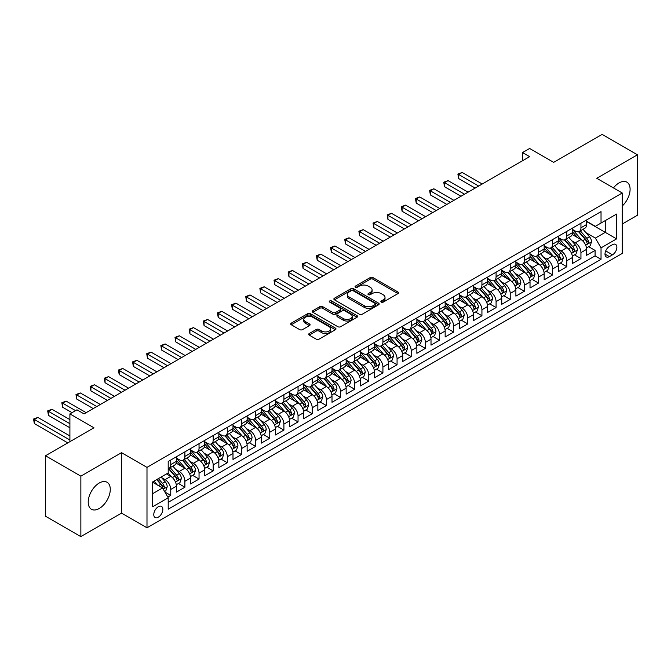 <?xml version="1.0" encoding="UTF-8"?>
<svg xmlns="http://www.w3.org/2000/svg" width="671" height="671" viewBox="0 0 671 671"><rect width="100%" height="100%" fill="white"/><g stroke="black" fill="none" stroke-linecap="round" stroke-linejoin="round"><path stroke-width="1.01" d="M381.262 302.126A1.376 0.797 0 0 0 383.208 302.126L397.953 293.604A1.963 1.132 0 0 0 398.532 292.808A1.963 1.132 0 0 0 397.953 292.002L372.967 277.576A1.963 1.132 0 0 0 370.191 277.576L355.437 286.089A1.376 0.797 0 0 0 355.034 286.651A1.376 0.797 0 0 0 355.437 287.213A1.376 0.797 0 0 0 357.383 287.213L359.287 286.114A6.282 3.623 0 0 1 368.178 286.114L370.258 287.314A6.282 3.623 0 0 1 372.103 289.88A6.282 3.623 0 0 1 370.258 292.447L368.354 293.546A1.376 0.797 0 0 0 367.951 294.108A1.376 0.797 0 0 0 368.354 294.67A1.376 0.797 0 0 0 370.291 294.67L372.204 293.562A6.282 3.623 0 0 1 381.086 293.562L383.175 294.77A6.282 3.623 0 0 1 385.011 297.337A6.282 3.623 0 0 1 383.175 299.895L381.262 301.002A1.376 0.797 0 0 0 380.86 301.564A1.376 0.797 0 0 0 381.262 302.126L381.262 301.002M99.249 508.501A15.601 9.008 120 0 0 109.44 494.753A15.601 9.008 120 0 0 107.05 482.248A15.601 9.008 120 0 0 99.249 483.019A15.601 9.008 120 0 0 89.058 496.775A15.601 9.008 120 0 0 91.449 509.272A15.601 9.008 120 0 0 99.249 508.501M622.243 206.014A15.601 9.008 120 0 0 626.865 182.143A15.601 9.008 120 0 0 619.065 182.915A15.601 9.008 120 0 0 613.453 187.922M158.306 517.198A6.4 3.699 120 0 0 162.483 511.562A6.4 3.699 120 0 0 161.501 506.429A6.4 3.699 120 0 0 158.306 506.748A6.4 3.699 120 0 0 154.12 512.384A6.4 3.699 120 0 0 155.102 517.517A6.4 3.699 120 0 0 158.306 517.198M309.239 333.529A1.963 1.132 0 0 0 308.668 334.326A1.963 1.132 0 0 0 309.239 335.131L316.251 339.174A1.963 1.132 0 0 0 319.027 339.174L335.408 329.721A1.963 1.132 0 0 0 335.986 328.916A1.963 1.132 0 0 0 335.408 328.111L310.421 313.684A1.963 1.132 0 0 0 307.645 313.684L291.264 323.145A1.963 1.132 0 0 0 290.686 323.942A1.963 1.132 0 0 0 291.264 324.747L299.727 329.637A1.963 1.132 0 0 0 302.504 329.637L309.516 325.586A1.963 1.132 0 0 0 310.094 324.789A1.963 1.132 0 0 0 309.516 323.984L305.322 321.56A5.251 3.036 0 0 1 303.778 319.421A5.251 3.036 0 0 1 307.024 316.62A5.251 3.036 0 0 1 312.745 317.274L329.201 326.769A5.251 3.036 0 0 1 330.736 328.916A5.251 3.036 0 0 1 327.49 331.717A5.251 3.036 0 0 1 321.77 331.063L319.027 329.478A1.963 1.132 0 0 0 316.251 329.478L309.239 333.529L309.239 335.131L316.251 331.113L316.251 329.478M622.243 224.03L637.45 215.248L637.45 154.825L602.088 134.401L553.642 162.374L529.595 148.492L522.524 152.577L529.595 156.662L84.043 413.898L76.972 409.813L69.901 413.898L69.901 441.661M80.864 476.167L80.864 536.599L121.526 513.114L121.526 452.682L80.864 476.167L45.502 455.752L93.948 427.779L69.901 413.898M121.526 452.682L146.991 467.385L622.243 192.996L622.243 253.428L146.991 527.817L146.991 467.385M637.45 154.825L596.787 178.301L622.243 192.996M359.43 314.246A1.963 1.132 0 0 0 362.206 314.246L378.587 304.785A1.963 1.132 0 0 0 379.165 303.988A1.963 1.132 0 0 0 378.587 303.183L353.6 288.756A1.963 1.132 0 0 0 350.824 288.756L334.435 298.218A1.963 1.132 0 0 0 333.864 299.014A1.963 1.132 0 0 0 334.435 299.82L359.43 314.246M330.199 302.42A1.376 0.797 0 0 1 331.591 302.613L331.591 300.977L356.997 315.647A1.963 1.132 0 0 1 357.576 316.452A1.963 1.132 0 0 1 356.997 317.249L340.616 326.71A1.963 1.132 0 0 1 337.84 326.71L312.845 312.283L312.845 310.681A1.963 1.132 0 0 0 312.275 311.478A1.963 1.132 0 0 0 312.845 312.283M312.845 310.681L319.857 306.63A1.963 1.132 0 0 1 322.634 306.63L332.774 312.485A1.963 1.132 0 0 0 335.55 312.485L340.197 309.801A1.963 1.132 0 0 0 340.776 308.995A1.963 1.132 0 0 0 340.197 308.199L329.646 302.101A1.376 0.797 0 0 1 329.243 301.539A1.376 0.797 0 0 1 330.098 300.809A1.376 0.797 0 0 1 331.591 300.977M80.864 536.599L45.502 516.175L45.502 455.752M167.817 497.094L170.753 495.399L164.881 492.011M161.543 477.584L165.091 479.631A8.002 4.622 60 0 1 170.753 489.436L176.406 486.165L176.406 492.128L184.894 487.23L178.461 483.514M175.685 469.415L179.241 471.47A8.002 4.622 60 0 1 184.894 481.266L190.556 478.004L190.556 483.959L199.044 479.06L192.602 475.345M189.834 461.254L193.382 463.3A8.002 4.622 60 0 1 199.044 473.105L204.697 469.834L204.697 475.798L213.185 470.899L206.752 467.184M203.976 453.084L207.524 455.139A8.002 4.622 60 0 1 213.185 464.936L218.847 461.665L218.847 467.628L227.326 462.73L220.893 459.014M218.117 444.923L221.673 446.97A8.002 4.622 60 0 1 227.326 456.766L232.988 453.504L232.988 459.467L241.476 454.561L235.035 450.845M232.267 436.754L235.815 438.8A8.002 4.622 60 0 1 241.476 448.605L247.129 445.334L247.129 451.298L255.617 446.4L249.184 442.684M246.408 428.584L249.964 430.639A8.002 4.622 60 0 1 255.617 440.436L261.279 437.173L261.279 443.128L269.767 438.23L263.326 434.514M260.558 420.423L264.106 422.47A8.002 4.622 60 0 1 269.767 432.267L275.42 429.004L275.42 434.967L283.908 430.069L277.475 426.353M274.699 412.254L278.247 414.301A8.002 4.622 60 0 1 283.908 424.106L289.562 420.834L289.562 426.798L298.05 421.9L291.617 418.184M288.84 404.085L292.397 406.14A8.002 4.622 60 0 1 298.05 415.936L303.711 412.673L303.711 418.637L312.2 413.73L305.758 410.015M302.99 395.924L306.538 397.97A8.002 4.622 60 0 1 312.2 407.775L317.853 404.504L317.853 410.467L326.341 405.569L319.908 401.854M317.131 387.754L320.688 389.809A8.002 4.622 60 0 1 326.341 399.606L332.002 396.343L332.002 402.298L340.482 397.4L334.049 393.684M331.273 379.593L334.829 381.64A8.002 4.622 60 0 1 340.482 391.436L346.144 388.173L346.144 394.137L354.632 389.23L348.199 385.515M345.422 371.424L348.97 373.47A8.002 4.622 60 0 1 354.632 383.275L360.285 380.004L360.285 385.968L368.773 381.069L362.34 377.354M359.564 363.254L363.12 365.309A8.002 4.622 60 0 1 368.773 375.106L374.435 371.843L374.435 377.798L382.923 372.9L376.481 369.184M373.713 355.093L377.261 357.14A8.002 4.622 60 0 1 382.923 366.936L388.576 363.674L388.576 369.637L397.064 364.739L390.631 361.023M387.855 346.924L391.403 348.97A8.002 4.622 60 0 1 397.064 358.775L402.726 355.504L402.726 361.468L411.206 356.569L404.772 352.854M401.996 338.754L405.552 340.809A8.002 4.622 60 0 1 411.206 350.606L416.867 347.343L416.867 353.307L425.355 348.4L418.914 344.684M416.146 330.593L419.694 332.64A8.002 4.622 60 0 1 425.355 342.445L431.008 339.174L431.008 345.137L439.497 340.239L433.063 336.523M430.287 322.424L433.843 324.479A8.002 4.622 60 0 1 439.497 334.275L445.158 331.013L445.158 336.968L453.638 332.07L447.205 328.354M444.437 314.263L447.985 316.309A8.002 4.622 60 0 1 453.638 326.106L459.3 322.843L459.3 328.807L467.788 323.9L461.354 320.184M458.578 306.093L462.126 308.14A8.002 4.622 60 0 1 467.788 317.945L473.441 314.674L473.441 320.637L481.929 315.739L475.496 312.023M472.72 297.924L476.276 299.979A8.002 4.622 60 0 1 481.929 309.776L487.591 306.513L487.591 312.468L496.079 307.57L489.637 303.854M486.869 289.763L490.417 291.81A8.002 4.622 60 0 1 496.079 301.606L501.732 298.343L501.732 304.307L510.22 299.409L503.787 295.693M501.011 281.594L504.558 283.648A8.002 4.622 60 0 1 510.22 293.445L515.882 290.174L515.882 296.137L524.361 291.239L517.928 287.524M515.152 273.424L518.708 275.479A8.002 4.622 60 0 1 524.361 285.276L530.023 282.013L530.023 287.976L538.511 283.07L532.069 279.354M529.302 265.263L532.849 267.31A8.002 4.622 60 0 1 538.511 277.115L544.164 273.843L544.164 279.807L552.652 274.909L546.219 271.193M543.443 257.094L546.999 259.149A8.002 4.622 60 0 1 552.652 268.945L558.314 265.682L558.314 271.638L566.802 266.739L560.36 263.024M557.593 248.933L561.141 250.979A8.002 4.622 60 0 1 566.802 260.776L572.455 257.513L572.455 263.477L580.943 258.578L580.943 252.615A8.002 4.622 -120 0 0 575.282 242.81L571.734 240.763M574.51 254.863L580.943 258.578M176.406 486.165A8.002 4.622 -120 0 0 170.753 476.368L166.509 473.919M190.556 478.004A8.002 4.622 -120 0 0 184.894 468.199L176.146 463.149M204.697 469.834A8.002 4.622 -120 0 0 199.044 460.038L190.296 454.988M218.847 461.665A8.002 4.622 -120 0 0 213.185 451.868L204.437 446.819M232.988 453.504A8.002 4.622 -120 0 0 227.326 443.707L218.587 438.649M247.129 445.334A8.002 4.622 -120 0 0 241.476 435.538L232.728 430.488M261.279 437.173A8.002 4.622 -120 0 0 255.617 427.368L246.869 422.319M275.42 429.004A8.002 4.622 -120 0 0 269.767 419.207L261.019 414.158M289.562 420.834A8.002 4.622 -120 0 0 283.908 411.038L275.16 405.989M303.711 412.673A8.002 4.622 -120 0 0 298.05 402.868L289.302 397.819M317.853 404.504A8.002 4.622 -120 0 0 312.2 394.707L303.451 389.658M332.002 396.343A8.002 4.622 -120 0 0 326.341 386.538L317.593 381.489M346.144 388.173A8.002 4.622 -120 0 0 340.482 378.377L331.742 373.319M360.285 380.004A8.002 4.622 -120 0 0 354.632 370.207L345.884 365.158M374.435 371.843A8.002 4.622 -120 0 0 368.773 362.038L360.025 356.989M388.576 363.674A8.002 4.622 -120 0 0 382.923 353.877L374.175 348.828M402.726 355.504A8.002 4.622 -120 0 0 397.064 345.708L388.316 340.658M416.867 347.343A8.002 4.622 -120 0 0 411.206 337.538L402.457 332.489M431.008 339.174A8.002 4.622 -120 0 0 425.355 329.377L416.607 324.328M445.158 331.013A8.002 4.622 -120 0 0 439.497 321.208L430.748 316.158M459.3 322.843A8.002 4.622 -120 0 0 453.638 313.047L444.898 307.989M473.441 314.674A8.002 4.622 -120 0 0 467.788 304.877L459.039 299.828M487.591 306.513A8.002 4.622 -120 0 0 481.929 296.708L473.181 291.659M501.732 298.343A8.002 4.622 -120 0 0 496.079 288.547L487.331 283.498M515.882 290.174A8.002 4.622 -120 0 0 510.22 280.377L501.472 275.328M530.023 282.013A8.002 4.622 -120 0 0 524.361 272.208L515.613 267.159M544.164 273.843A8.002 4.622 -120 0 0 538.511 264.047L529.763 258.998M558.314 265.682A8.002 4.622 -120 0 0 552.652 255.877L543.904 250.828M572.455 257.513A8.002 4.622 -120 0 0 566.802 247.716L558.054 242.659M612.489 244.689L609.377 246.492A6.198 3.581 120 0 0 605.326 251.952A6.198 3.581 120 0 0 606.274 256.918A6.198 3.581 120 0 0 609.377 256.616L612.489 254.821A6.198 3.581 120 0 0 616.54 249.352A6.198 3.581 120 0 0 615.584 244.387A6.198 3.581 120 0 0 612.489 244.689M152.644 493.68L162.55 487.968L168.203 497.765L168.203 509.197L601.031 259.308L601.031 247.876L595.37 238.079L585.875 232.594M168.203 497.765L152.644 506.748L152.644 481.921L168.203 472.938L168.203 461.505L601.031 211.617L601.031 223.049L616.59 214.066L616.59 238.893L601.031 247.876M176.406 458.075L179.241 459.71A8.002 4.622 60 0 0 183.242 460.105L188.895 456.842A8.002 4.622 -120 0 0 190.556 453.177L190.556 448.605M190.556 449.905L193.382 451.541A8.002 4.622 60 0 0 197.383 451.935L203.045 448.673A8.002 4.622 -120 0 0 204.697 445.007L204.697 440.436M204.697 441.744L207.524 443.38A8.002 4.622 60 0 0 211.524 443.774L217.186 440.503A8.002 4.622 -120 0 0 218.847 436.846L218.847 432.267M218.847 433.575L221.673 435.211A8.002 4.622 60 0 0 225.674 435.605L231.327 432.342A8.002 4.622 -120 0 0 232.988 428.677L232.988 424.106M232.988 425.414L235.815 427.041A8.002 4.622 60 0 0 239.815 427.444L245.477 424.173A8.002 4.622 -120 0 0 247.129 420.507L247.129 415.936M247.129 417.245L249.964 418.88A8.002 4.622 60 0 0 253.965 419.274L259.618 416.003A8.002 4.622 -120 0 0 261.279 412.346L261.279 407.775M261.279 409.075L264.106 410.711A8.002 4.622 60 0 0 268.106 411.105L273.768 407.842A8.002 4.622 -120 0 0 275.42 404.177L275.42 399.606M275.42 400.914L278.247 402.541A8.002 4.622 60 0 0 282.248 402.944L287.909 399.673A8.002 4.622 -120 0 0 289.562 396.016L289.562 391.436M289.562 392.745L292.397 394.38A8.002 4.622 60 0 0 296.397 394.774L302.051 391.512A8.002 4.622 -120 0 0 303.711 387.846L303.711 383.275M303.711 384.575L306.538 386.211A8.002 4.622 60 0 0 310.539 386.605L316.2 383.342A8.002 4.622 -120 0 0 317.853 379.677L317.853 375.106M317.853 376.414L320.688 378.05A8.002 4.622 60 0 0 324.68 378.444L330.342 375.173A8.002 4.622 -120 0 0 332.002 371.516L332.002 366.936M332.002 368.245L334.829 369.88A8.002 4.622 60 0 0 338.83 370.275L344.483 367.012A8.002 4.622 -120 0 0 346.144 363.346L346.144 358.775M346.144 360.084L348.97 361.711A8.002 4.622 60 0 0 352.971 362.114L358.633 358.842A8.002 4.622 -120 0 0 360.285 355.177L360.285 350.606M360.285 351.914L363.12 353.55A8.002 4.622 60 0 0 367.121 353.944L372.774 350.673A8.002 4.622 -120 0 0 374.435 347.016L374.435 342.445M374.435 343.745L377.261 345.38A8.002 4.622 60 0 0 381.262 345.775L386.924 342.512A8.002 4.622 -120 0 0 388.576 338.847L388.576 334.275M388.576 335.584L391.403 337.211A8.002 4.622 60 0 0 395.404 337.614L401.065 334.343A8.002 4.622 -120 0 0 402.726 330.686L402.726 326.106M402.726 327.414L405.552 329.05A8.002 4.622 60 0 0 409.553 329.444L415.206 326.181A8.002 4.622 -120 0 0 416.867 322.516L416.867 317.945M416.867 319.245L419.694 320.881A8.002 4.622 60 0 0 423.695 321.275L429.356 318.012A8.002 4.622 -120 0 0 431.008 314.347L431.008 309.776M431.008 311.084L433.843 312.72A8.002 4.622 60 0 0 437.844 313.114L443.497 309.843A8.002 4.622 -120 0 0 445.158 306.186L445.158 301.606M445.158 302.915L447.985 304.55A8.002 4.622 60 0 0 451.986 304.944L457.639 301.682A8.002 4.622 -120 0 0 459.3 298.016L459.3 293.445M459.3 294.754L462.126 296.381A8.002 4.622 60 0 0 466.127 296.783L471.788 293.512A8.002 4.622 -120 0 0 473.441 289.847L473.441 285.276M473.441 286.584L476.276 288.22A8.002 4.622 60 0 0 480.277 288.614L485.93 285.351A8.002 4.622 -120 0 0 487.591 281.686L487.591 277.115M487.591 278.415L490.417 280.05A8.002 4.622 60 0 0 494.418 280.444L500.08 277.182A8.002 4.622 -120 0 0 501.732 273.516L501.732 268.945M501.732 270.254L504.558 271.881A8.002 4.622 60 0 0 508.559 272.283L514.221 269.012A8.002 4.622 -120 0 0 515.882 265.355L515.882 260.776M515.882 262.084L518.708 263.72A8.002 4.622 60 0 0 522.709 264.114L528.362 260.851A8.002 4.622 -120 0 0 530.023 257.186L530.023 252.615M530.023 253.915L532.849 255.55A8.002 4.622 60 0 0 536.85 255.945L542.512 252.682A8.002 4.622 -120 0 0 544.164 249.016L544.164 244.445M544.164 245.754L546.999 247.389A8.002 4.622 60 0 0 551 247.784L556.653 244.512A8.002 4.622 -120 0 0 558.314 240.855L558.314 236.276M558.314 237.584L561.141 239.22A8.002 4.622 60 0 0 565.141 239.614L570.803 236.351A8.002 4.622 -120 0 0 572.455 232.686L572.455 228.115M168.203 502.336L595.085 255.877L595.085 250.409L586.597 255.307L586.597 249.344A8.002 4.622 -120 0 0 580.943 239.547L572.195 234.498M572.455 229.423L575.282 231.05A8.002 4.622 -120 0 0 579.283 231.453A8.002 4.622 -120 0 0 580.943 227.788L580.943 223.217M579.283 231.453L584.944 228.182A8.002 4.622 -120 0 0 586.597 224.517L586.597 219.945M170.753 460.038L170.753 464.609A8.002 4.622 60 0 1 169.092 468.274A8.002 4.622 60 0 1 168.203 468.593M169.092 468.274L174.754 465.003A8.002 4.622 -120 0 0 176.406 461.346L176.406 456.766M184.894 451.868L184.894 456.439A8.002 4.622 60 0 1 183.242 460.105M199.044 443.699L199.044 448.278A8.002 4.622 60 0 1 197.383 451.935M213.185 435.538L213.185 440.109A8.002 4.622 60 0 1 211.524 443.774M227.326 427.368L227.326 431.939A8.002 4.622 60 0 1 225.674 435.605M241.476 419.207L241.476 423.778A8.002 4.622 60 0 1 239.815 427.444M255.617 411.038L255.617 415.609A8.002 4.622 60 0 1 253.965 419.274M269.767 402.868L269.767 407.448A8.002 4.622 60 0 1 268.106 411.105M283.908 394.707L283.908 399.279A8.002 4.622 60 0 1 282.248 402.944M298.05 386.538L298.05 391.109A8.002 4.622 60 0 1 296.397 394.774M312.2 378.369L312.2 382.948A8.002 4.622 60 0 1 310.539 386.605M326.341 370.207L326.341 374.779A8.002 4.622 60 0 1 324.68 378.444M340.482 362.038L340.482 366.609A8.002 4.622 60 0 1 338.83 370.275M354.632 353.877L354.632 358.448A8.002 4.622 60 0 1 352.971 362.114M368.773 345.708L368.773 350.279A8.002 4.622 60 0 1 367.121 353.944M382.923 337.538L382.923 342.118A8.002 4.622 60 0 1 381.262 345.775M397.064 329.377L397.064 333.948A8.002 4.622 60 0 1 395.404 337.614M411.206 321.208L411.206 325.779A8.002 4.622 60 0 1 409.553 329.444M425.355 313.038L425.355 317.618A8.002 4.622 60 0 1 423.695 321.275M439.497 304.877L439.497 309.448A8.002 4.622 60 0 1 437.844 313.114M453.638 296.708L453.638 301.279A8.002 4.622 60 0 1 451.986 304.944M467.788 288.547L467.788 293.118A8.002 4.622 60 0 1 466.127 296.783M481.929 280.377L481.929 284.949A8.002 4.622 60 0 1 480.277 288.614M496.079 272.208L496.079 276.788A8.002 4.622 60 0 1 494.418 280.444M510.22 264.047L510.22 268.618A8.002 4.622 60 0 1 508.559 272.283M524.361 255.877L524.361 260.449A8.002 4.622 60 0 1 522.709 264.114M538.511 247.716L538.511 252.288A8.002 4.622 60 0 1 536.85 255.945M552.652 239.547L552.652 244.118A8.002 4.622 60 0 1 551 247.784M566.802 231.378L566.802 235.957A8.002 4.622 60 0 1 565.141 239.614M566.802 260.776L566.802 266.739M552.652 268.945L552.652 274.909M538.511 277.115L538.511 283.07M524.361 285.276L524.361 291.239M510.22 293.445L510.22 299.409M496.079 301.606L496.079 307.57M481.929 309.776L481.929 315.739M467.788 317.945L467.788 323.9M453.638 326.106L453.638 332.07M439.497 334.275L439.497 340.239M425.355 342.445L425.355 348.4M411.206 350.606L411.206 356.569M397.064 358.775L397.064 364.739M382.923 366.936L382.923 372.9M368.773 375.106L368.773 381.069M354.632 383.275L354.632 389.23M340.482 391.436L340.482 397.4M326.341 399.606L326.341 405.569M312.2 407.775L312.2 413.73M298.05 415.936L298.05 421.9M283.908 424.106L283.908 430.069M269.767 432.267L269.767 438.23M255.617 440.436L255.617 446.4M241.476 448.605L241.476 454.561M227.326 456.766L227.326 462.73M213.185 464.936L213.185 470.899M199.044 473.105L199.044 479.06M184.894 481.266L184.894 487.23M170.753 489.436L170.753 495.399M162.55 487.968L152.644 482.248M595.37 238.079L605.267 232.359L605.267 220.6L616.59 214.066M586.597 221.581L616.59 238.893M586.597 221.254L595.37 226.32L601.031 223.049M121.526 513.114L146.991 527.817M522.524 152.577L522.524 160.738M588.652 246.693L595.085 250.409M595.085 255.877L601.031 259.308M381.807 302.319L383.175 301.531A6.282 3.623 0 0 0 385.011 298.964L385.011 297.337M372.103 289.88L372.103 291.516A6.282 3.623 0 0 1 370.258 294.074L368.899 294.863M397.953 292.002L397.953 293.604L372.967 279.211A1.963 1.132 0 0 0 370.191 279.211L355.991 287.406M378.587 303.183L378.587 304.785L353.6 290.392A1.963 1.132 0 0 0 350.824 290.392L334.468 299.836M375.114 304.55A1.376 0.797 0 0 0 375.517 303.988A1.376 0.797 0 0 0 375.114 303.426L353.181 290.761A1.376 0.797 0 0 0 351.235 290.761L349.222 291.927A6.282 3.623 0 0 0 347.385 294.485A6.282 3.623 0 0 0 349.222 297.052L364.219 305.708A6.282 3.623 0 0 0 373.101 305.708L375.114 304.55L375.114 306.177A1.376 0.797 0 0 0 375.517 305.624L375.517 303.988M347.385 294.485L347.385 296.121A6.282 3.623 0 0 0 349.222 298.687L349.222 297.052M375.114 306.177L373.101 307.343A6.282 3.623 0 0 1 364.219 307.343L349.222 298.687M312.879 312.3L319.857 308.266L319.857 306.63M340.776 308.995L340.776 310.631A1.963 1.132 0 0 1 340.197 311.428L335.55 314.12A1.963 1.132 0 0 1 332.774 314.12L322.634 308.266A1.963 1.132 0 0 0 319.857 308.266M331.591 302.613L356.972 317.266M343.292 318.557A5.251 3.036 0 0 0 349.012 319.211A5.251 3.036 0 0 0 352.258 316.41A5.251 3.036 0 0 0 350.715 314.271L344.919 310.925A1.963 1.132 0 0 0 342.143 310.925L337.496 313.609A1.963 1.132 0 0 0 336.917 314.405A1.963 1.132 0 0 0 337.496 315.211L343.292 318.557L343.292 320.193A5.251 3.036 0 0 0 349.012 320.847A5.251 3.036 0 0 0 352.258 318.046L352.258 316.41M336.917 314.405L336.917 316.041A1.963 1.132 0 0 0 337.496 316.846L337.496 315.211M343.292 320.193L337.496 316.846M330.736 328.916L330.736 330.551A5.251 3.036 0 0 1 327.49 333.353A5.251 3.036 0 0 1 321.77 332.69L319.027 331.113A1.963 1.132 0 0 0 316.251 331.113M303.778 319.421L303.778 321.048A5.251 3.036 0 0 0 305.322 323.196L305.322 321.56M309.516 323.984L309.516 325.586L305.322 323.196M335.383 329.729L310.421 315.32A1.963 1.132 0 0 0 307.645 315.32L291.289 324.764M586.479 247.943L590.136 245.838L591.554 241.753A5.301 3.061 -120 0 0 589.49 236.771L583.024 229.289M581.732 240.067L574.066 231.193A15.299 8.832 -120 0 0 572.455 229.507M577.521 237.576L573.235 232.611A12.699 7.331 -120 0 0 572.455 231.755M482.214 184.013L462.202 172.464L458.662 174.502L458.662 178.587L475.143 188.098M578.561 231.738L585.104 239.304A5.301 3.061 60 0 1 586.991 242.961C587.788 244.026 588.358 243.699 588.685 241.979A5.301 3.061 -120 0 0 586.798 238.322L580.34 230.841M578.947 231.612L585.976 239.748A2.701 1.56 60 0 1 586.655 240.805L588.685 241.979M586.991 242.961L587.377 243.581M458.662 178.587L457.882 174.057L478.675 186.06M457.882 174.057L462.202 172.464M572.338 256.112L575.995 253.999L577.404 249.914A5.301 3.061 -120 0 0 575.341 244.94L568.882 237.459M567.582 248.228L559.916 239.354A15.299 8.832 -120 0 0 558.314 237.677M563.38 245.737L559.094 240.78A12.699 7.331 -120 0 0 558.314 239.924M468.073 192.183L448.052 180.625L444.521 182.671L444.521 186.748L460.994 196.268M564.42 239.908L570.954 247.473A5.301 3.061 60 0 1 572.849 251.122C573.646 252.187 574.208 251.86 574.544 250.14A5.301 3.061 -120 0 0 572.657 246.492L566.19 239.01M564.806 239.782L571.826 247.909A2.701 1.56 60 0 1 572.506 248.966L574.544 250.14M572.849 251.122L573.235 251.751M444.521 186.748L443.741 182.218L464.533 194.221M443.741 182.218L448.052 180.625M558.197 264.273L561.845 262.168L563.263 258.083A5.301 3.061 -120 0 0 561.199 253.11L554.732 245.628M553.441 256.397L545.775 247.524A15.299 8.832 -120 0 0 544.164 245.838M549.239 253.906L544.953 248.941A12.699 7.331 -120 0 0 544.164 248.085M453.923 200.352L433.911 188.794L430.371 190.832L430.371 194.917L446.852 204.429M550.279 248.069L556.813 255.634A5.301 3.061 60 0 1 558.7 259.291C559.497 260.356 560.067 260.029 560.402 258.31A5.301 3.061 -120 0 0 558.507 254.661L552.048 247.18M550.656 247.943L557.685 256.079A2.701 1.56 60 0 1 558.364 257.136L560.402 258.31M558.7 259.291L559.086 259.92M430.371 194.917L429.599 190.388L450.392 202.39M429.599 190.388L433.911 188.794M544.047 272.443L547.704 270.338L549.113 266.253A5.301 3.061 -120 0 0 547.05 261.271L540.591 253.789M539.291 264.559L531.633 255.693A15.299 8.832 -120 0 0 530.023 254.007M535.089 262.076L530.803 257.11A12.699 7.331 -120 0 0 530.023 256.255M439.782 208.513L419.769 196.964L416.23 199.002L416.23 203.087L432.711 212.598M536.129 256.238L542.671 263.804A5.301 3.061 60 0 1 544.558 267.452C545.355 268.526 545.917 268.199 546.253 266.479A5.301 3.061 -120 0 0 544.366 262.822L537.899 255.341M536.515 256.112L543.544 264.248A2.701 1.56 60 0 1 544.223 265.305L546.253 266.479M544.558 267.452L544.944 268.081M416.23 203.087L415.45 198.549L436.242 210.56M415.45 198.549L419.769 196.964M529.905 280.612L533.562 278.499L534.972 274.414A5.301 3.061 -120 0 0 532.908 269.44L526.441 261.958M525.15 272.728L517.484 263.854A15.299 8.832 -120 0 0 515.882 262.176M520.948 270.237L516.662 265.271A12.699 7.331 -120 0 0 515.882 264.424M425.632 216.683L405.62 205.125L402.088 207.171L402.088 211.248L418.561 220.767M521.988 264.399L528.522 271.973A5.301 3.061 60 0 1 530.417 275.622C531.214 276.687 531.776 276.36 532.111 274.64A5.301 3.061 -120 0 0 530.224 270.992L523.757 263.51M522.373 264.282L529.394 272.409A2.701 1.56 60 0 1 530.073 273.466L532.111 274.64M530.417 275.622L530.803 276.251M402.088 211.248L401.308 206.718L422.101 218.721M401.308 206.718L405.62 205.125M515.756 288.773L519.413 286.668L520.83 282.583A5.301 3.061 -120 0 0 518.767 277.601L512.3 270.119M511.008 280.897L503.342 272.023A15.299 8.832 -120 0 0 501.732 270.338M506.806 278.406L502.512 273.441A12.699 7.331 -120 0 0 501.732 272.585M411.491 224.844L391.478 213.294L387.939 215.332L387.939 219.417L404.42 228.928M507.838 272.569L514.38 280.134A5.301 3.061 60 0 1 516.267 283.791C517.064 284.856 517.635 284.529 517.97 282.81A5.301 3.061 -120 0 0 516.074 279.153L509.616 271.671M508.224 272.443L515.253 280.579A2.701 1.56 60 0 1 515.932 281.635L517.97 282.81M516.267 283.791L516.653 284.42M387.939 219.417L387.167 214.888L407.951 226.89M387.167 214.888L391.478 213.294M501.614 296.943L505.271 294.829L506.68 290.753A5.301 3.061 -120 0 0 504.617 285.771L498.159 278.289M496.859 289.058L489.201 280.184A15.299 8.832 -120 0 0 487.591 278.507M492.657 286.567L488.371 281.61A12.699 7.331 -120 0 0 487.591 280.755M397.349 233.013L377.328 221.455L373.797 223.502L373.797 227.586L390.27 237.098M493.697 280.738L500.231 288.304A5.301 3.061 60 0 1 502.126 291.952C502.923 293.017 503.485 292.69 503.82 290.971A5.301 3.061 -120 0 0 501.933 287.322L495.466 279.841M494.082 280.612L501.103 288.74A2.701 1.56 60 0 1 501.782 289.797L503.82 290.971M502.126 291.952L502.512 292.581M373.797 227.586L373.017 223.049L393.81 235.051M373.017 223.049L377.328 221.455M487.473 305.112L491.122 302.998L492.539 298.914A5.301 3.061 -120 0 0 490.476 293.94L484.009 286.458M482.717 297.228L475.051 288.354A15.299 8.832 -120 0 0 473.441 286.668M478.515 294.737L474.229 289.771A12.699 7.331 -120 0 0 473.441 288.924M383.2 241.183L363.187 229.625L359.648 231.663L359.648 235.747L376.129 245.259M479.555 288.899L486.089 296.473A5.301 3.061 60 0 1 487.976 300.122C488.773 301.187 489.344 300.86 489.679 299.14A5.301 3.061 -120 0 0 487.783 295.492L481.325 288.01M479.941 288.782L486.961 296.909A2.701 1.56 60 0 1 487.641 297.966L489.679 299.14M487.976 300.122L488.362 300.751M359.648 235.747L358.876 231.218L379.669 243.221M358.876 231.218L363.187 229.625M473.323 313.273L476.98 311.168L478.398 307.083A5.301 3.061 -120 0 0 476.326 302.101L469.868 294.619M468.576 305.397L460.91 296.523A15.299 8.832 -120 0 0 459.3 294.837M464.366 302.906L460.08 297.941A12.699 7.331 -120 0 0 459.3 297.085M369.058 249.344L349.046 237.794L345.506 239.832L345.506 243.917L361.988 253.428M465.406 297.068L471.948 304.634A5.301 3.061 60 0 1 473.835 308.291C474.632 309.356 475.194 309.029 475.529 307.31A5.301 3.061 -120 0 0 473.642 303.653L467.184 296.171M465.791 296.943L472.82 305.079A2.701 1.56 60 0 1 473.5 306.135L475.529 307.31M473.835 308.291L474.221 308.912M345.506 243.917L344.726 239.379L365.519 251.39M344.726 239.379L349.046 237.794M459.182 321.443L462.839 319.329L464.248 315.244A5.301 3.061 -120 0 0 462.185 310.27L455.726 302.789M454.426 313.558L446.76 304.684A15.299 8.832 -120 0 0 445.158 303.007M450.224 311.067L445.938 306.11A12.699 7.331 -120 0 0 445.158 305.255M354.909 257.513L334.896 245.955L331.365 248.002L331.365 252.078L347.838 261.598M451.264 305.23L457.798 312.803A5.301 3.061 60 0 1 459.694 316.452C460.491 317.517 461.052 317.19 461.388 315.471A5.301 3.061 -120 0 0 459.501 311.822L453.034 304.34M451.65 305.112L458.67 313.24A2.701 1.56 60 0 1 459.35 314.296L461.388 315.471M459.694 316.452L460.08 317.081M331.365 252.078L330.585 247.549L351.378 259.551M330.585 247.549L334.896 245.955M445.032 329.604L448.689 327.498L450.107 323.414A5.301 3.061 -120 0 0 448.043 318.44L441.577 310.958M440.285 321.728L432.619 312.854A15.299 8.832 -120 0 0 431.008 311.168M436.083 319.237L431.797 314.271A12.699 7.331 -120 0 0 431.008 313.416M340.767 265.682L320.755 254.124L317.215 256.163L317.215 260.247L333.697 269.759M437.123 313.399L443.657 320.964A5.301 3.061 60 0 1 445.544 324.621C446.341 325.687 446.911 325.36 447.247 323.64A5.301 3.061 -120 0 0 445.351 319.992L438.893 312.51M437.5 313.273L444.529 321.409A2.701 1.56 60 0 1 445.208 322.466L447.247 323.64M445.544 324.621L445.93 325.25M317.215 260.247L316.444 255.718L337.236 267.721M316.444 255.718L320.755 254.124M430.891 337.773L434.548 335.659L435.957 331.583A5.301 3.061 -120 0 0 433.894 326.601L427.435 319.119M426.135 329.889L418.478 321.015A15.299 8.832 -120 0 0 416.867 319.337M421.933 327.406L417.647 322.441A12.699 7.331 -120 0 0 416.867 321.585M326.626 273.843L306.613 262.286L303.074 264.332L303.074 268.417L319.555 277.928M422.973 321.568L429.515 329.134A5.301 3.061 60 0 1 431.403 332.782C432.199 333.856 432.761 333.529 433.097 331.81A5.301 3.061 -120 0 0 431.21 328.153L424.743 320.671M423.359 321.443L430.379 329.578A2.701 1.56 60 0 1 431.067 330.627L433.097 331.81M431.403 332.782L431.788 333.412M303.074 268.417L302.294 263.879L323.087 275.89M302.294 263.879L306.613 262.286M416.75 345.942L420.398 343.829L421.816 339.744A5.301 3.061 -120 0 0 419.752 334.77L413.286 327.289M411.994 338.058L404.328 329.184A15.299 8.832 -120 0 0 402.726 327.507M407.792 335.567L403.506 330.602A12.699 7.331 -120 0 0 402.726 329.755M312.476 282.013L292.464 270.455L288.933 272.501L288.933 276.578L305.406 286.098M408.832 329.729L415.366 337.303A5.301 3.061 60 0 1 417.261 340.952C418.05 342.017 418.62 341.69 418.956 339.971A5.301 3.061 -120 0 0 417.068 336.322L410.602 328.84M409.218 329.612L416.238 337.739A2.701 1.56 60 0 1 416.917 338.796L418.956 339.971M417.261 340.952L417.639 341.581M288.933 276.578L288.153 272.049L308.945 284.051M288.153 272.049L292.464 270.455M402.6 354.103L406.257 351.998L407.674 347.913A5.301 3.061 -120 0 0 405.611 342.931L399.144 335.45M397.853 346.228L390.186 337.354A15.299 8.832 -120 0 0 388.576 335.668M393.651 343.737L389.356 338.771A12.699 7.331 -120 0 0 388.576 337.916M298.335 290.174L278.322 278.624L274.783 280.663L274.783 284.747L291.264 294.259M394.682 337.899L401.224 345.464A5.301 3.061 60 0 1 403.112 349.121C403.908 350.187 404.479 349.859 404.806 348.14A5.301 3.061 -120 0 0 402.919 344.483L396.46 337.001M395.068 337.773L402.097 345.909A2.701 1.56 60 0 1 402.776 346.966L404.806 348.14M403.112 349.121L403.497 349.75M274.783 284.747L274.003 280.218L294.795 292.22M274.003 280.218L278.322 278.624M388.459 362.273L392.116 360.159L393.525 356.083A5.301 3.061 -120 0 0 391.461 351.101L385.003 343.619M383.703 354.389L376.045 345.515A15.299 8.832 -120 0 0 374.435 343.837M379.501 351.898L375.215 346.941A12.699 7.331 -120 0 0 374.435 346.085M284.194 298.343L264.173 286.785L260.642 288.832L260.642 292.917L277.115 302.428M380.541 346.068L387.075 353.634A5.301 3.061 60 0 1 388.97 357.282C389.767 358.348 390.329 358.02 390.665 356.301A5.301 3.061 -120 0 0 388.777 352.652L382.311 345.171M380.927 345.942L387.947 354.07A2.701 1.56 60 0 1 388.626 355.127L390.665 356.301M388.97 357.282L389.356 357.911M260.642 292.917L259.862 288.379L280.654 300.382M259.862 288.379L264.173 286.785M374.317 370.442L377.966 368.329L379.383 364.244A5.301 3.061 -120 0 0 377.32 359.27L370.853 351.789M369.562 362.558L361.895 353.684A15.299 8.832 -120 0 0 360.285 351.998M365.36 360.067L361.073 355.102A12.699 7.331 -120 0 0 360.285 354.254M270.044 306.513L250.031 294.955L246.492 296.993L246.492 301.078L262.973 310.589M366.4 354.229L372.933 361.803A5.301 3.061 60 0 1 374.821 365.452C375.617 366.517 376.188 366.19 376.523 364.47A5.301 3.061 -120 0 0 374.628 360.822L368.169 353.34M366.785 354.103L373.806 362.239A2.701 1.56 60 0 1 374.485 363.296L376.523 364.47M374.821 365.452L375.206 366.081M246.492 301.078L245.72 296.548L266.513 308.551M245.72 296.548L250.031 294.955M360.168 378.603L363.825 376.498L365.242 372.413A5.301 3.061 -120 0 0 363.17 367.431L356.712 359.95M355.42 370.728L347.754 361.854A15.299 8.832 -120 0 0 346.144 360.168M351.21 368.236L346.924 363.271A12.699 7.331 -120 0 0 346.144 362.415M255.903 314.674L235.89 303.124L232.351 305.162L232.351 309.247L248.832 318.759M352.25 362.399L358.792 369.964A5.301 3.061 60 0 1 360.679 373.621C361.476 374.686 362.038 374.359 362.374 372.64A5.301 3.061 -120 0 0 360.486 368.983L354.028 361.501M352.636 362.273L359.664 370.409A2.701 1.56 60 0 1 360.344 371.466L362.374 372.64M360.679 373.621L361.065 374.242M232.351 309.247L231.57 304.709L252.363 316.72M231.57 304.709L235.89 303.124M346.026 386.773L349.683 384.659L351.092 380.574A5.301 3.061 -120 0 0 349.029 375.601L342.571 368.119M341.271 378.889L333.604 370.015A15.299 8.832 -120 0 0 332.002 368.337M337.068 376.397L332.782 371.44A12.699 7.331 -120 0 0 332.002 370.585M241.753 322.843L221.74 311.285L218.209 313.332L218.209 317.408L234.682 326.928M338.109 370.56L344.642 378.134A5.301 3.061 60 0 1 346.538 381.782C347.335 382.847 347.897 382.52 348.232 380.801A5.301 3.061 -120 0 0 346.345 377.152L339.878 369.671M338.494 370.442L345.515 378.57A2.701 1.56 60 0 1 346.194 379.627L348.232 380.801M346.538 381.782L346.924 382.411M218.209 317.408L217.429 312.879L238.222 324.881M217.429 312.879L221.74 311.285M331.877 394.934L335.534 392.829L336.951 388.744A5.301 3.061 -120 0 0 334.888 383.77L328.421 376.288M327.129 387.058L319.463 378.184A15.299 8.832 -120 0 0 317.853 376.498M322.927 384.567L318.641 379.601A12.699 7.331 -120 0 0 317.853 378.746M227.612 331.004L207.599 319.455L204.059 321.493L204.059 325.578L220.541 335.089M323.967 378.729L330.501 386.295A5.301 3.061 60 0 1 332.388 389.952C333.185 391.017 333.755 390.69 334.091 388.97A5.301 3.061 -120 0 0 332.195 385.322L325.737 377.832M324.345 378.603L331.373 386.739A2.701 1.56 60 0 1 332.053 387.796L334.091 388.97M332.388 389.952L332.774 390.581M204.059 325.578L203.288 321.048L224.072 333.051M203.288 321.048L207.599 319.455M317.735 403.103L321.392 400.99L322.801 396.913A5.301 3.061 -120 0 0 320.738 391.931L314.28 384.449M312.98 395.219L305.322 386.345A15.299 8.832 -120 0 0 303.711 384.668M308.777 392.736L304.491 387.771A12.699 7.331 -120 0 0 303.711 386.915M213.47 339.174L193.458 327.616L189.918 329.662L189.918 333.747L206.391 343.258M309.817 386.899L316.36 394.464A5.301 3.061 60 0 1 318.247 398.113C319.044 399.178 319.606 398.859 319.941 397.14A5.301 3.061 -120 0 0 318.054 393.483L311.587 386.001M310.203 386.773L317.224 394.909A2.701 1.56 60 0 1 317.911 395.957L319.941 397.14M318.247 398.113L318.633 398.742M189.918 333.747L189.138 329.209L209.931 341.22M189.138 329.209L193.458 327.616M303.594 411.273L307.243 409.159L308.66 405.074A5.301 3.061 -120 0 0 306.597 400.101L300.13 392.619M298.838 403.388L291.172 394.514A15.299 8.832 -120 0 0 289.562 392.837M294.636 400.897L290.35 395.932A12.699 7.331 -120 0 0 289.562 395.085M199.321 347.343L179.308 335.785L175.777 337.832L175.777 341.908L192.25 351.428M295.676 395.06L302.21 402.634A5.301 3.061 60 0 1 304.097 406.282C304.894 407.347 305.464 407.02 305.8 405.301A5.301 3.061 -120 0 0 303.913 401.652L297.446 394.171M296.062 394.942L303.082 403.07A2.701 1.56 60 0 1 303.762 404.127L305.8 405.301M304.097 406.282L304.483 406.911M175.777 341.908L174.997 337.379L195.789 349.381M174.997 337.379L179.308 335.785M289.444 419.434L293.101 417.328L294.519 413.244A5.301 3.061 -120 0 0 292.455 408.262L285.989 400.78M284.697 411.558L277.031 402.684A15.299 8.832 -120 0 0 275.42 400.998M280.495 409.067L276.2 404.101A12.699 7.331 -120 0 0 275.42 403.246M185.179 355.504L165.167 343.955L161.627 345.993L161.627 350.077L178.109 359.589M281.526 403.229L288.069 410.795A5.301 3.061 60 0 1 289.956 414.452C290.753 415.517 291.323 415.19 291.65 413.47A5.301 3.061 -120 0 0 289.763 409.813L283.305 402.332M281.912 403.103L288.941 411.239A2.701 1.56 60 0 1 289.62 412.296L291.65 413.47M289.956 414.452L290.342 415.081M161.627 350.077L160.847 345.548L181.64 357.551M160.847 345.548L165.167 343.955M275.303 427.603L278.96 425.489L280.369 421.405A5.301 3.061 -120 0 0 278.306 416.431L271.847 408.949M270.547 419.719L262.881 410.845A15.299 8.832 -120 0 0 261.279 409.167M266.345 417.228L262.059 412.271A12.699 7.331 -120 0 0 261.279 411.415M171.038 363.674L151.017 352.116L147.486 354.162L147.486 358.247L163.959 367.758M267.385 411.398L273.919 418.964A5.301 3.061 60 0 1 275.815 422.613C276.611 423.678 277.173 423.351 277.509 421.631A5.301 3.061 -120 0 0 275.622 417.983L269.155 410.501M267.771 411.273L274.791 419.4A2.701 1.56 60 0 1 275.471 420.457L277.509 421.631M275.815 422.613L276.2 423.242M147.486 358.247L146.706 353.709L167.498 365.712M146.706 353.709L151.017 352.116M261.162 435.773L264.81 433.659L266.228 429.574A5.301 3.061 -120 0 0 264.164 424.6L257.698 417.119M256.406 427.888L248.74 419.014A15.299 8.832 -120 0 0 247.129 417.328M252.204 425.397L247.918 420.432A12.699 7.331 -120 0 0 247.129 419.585M156.888 371.843L136.876 360.285L133.336 362.323L133.336 366.408L149.818 375.919M253.244 419.56L259.778 427.133A5.301 3.061 60 0 1 261.665 430.782C262.462 431.847 263.032 431.52 263.368 429.801A5.301 3.061 -120 0 0 261.472 426.152L255.014 418.67M253.621 419.434L260.65 427.57A2.701 1.56 60 0 1 261.329 428.626L263.368 429.801M261.665 430.782L262.051 431.411M133.336 366.408L132.564 361.879L153.357 373.881M132.564 361.879L136.876 360.285M247.012 443.934L250.669 441.828L252.078 437.744A5.301 3.061 -120 0 0 250.015 432.761L243.556 425.28M242.265 436.058L234.598 427.184A15.299 8.832 -120 0 0 232.988 425.498M238.054 433.567L233.768 428.601A12.699 7.331 -120 0 0 232.988 427.746M142.747 380.004L122.734 368.454L119.195 370.493L119.195 374.577L135.676 384.089M239.094 427.729L245.636 435.294A5.301 3.061 60 0 1 247.524 438.951C248.32 440.017 248.882 439.69 249.218 437.97A5.301 3.061 -120 0 0 247.331 434.313L240.864 426.831M239.48 427.603L246.509 435.739A2.701 1.56 60 0 1 247.188 436.796L249.218 437.97M247.524 438.951L247.909 439.572M119.195 374.577L118.415 370.04L139.207 382.051M118.415 370.04L122.734 368.454M232.871 452.103L236.528 449.989L237.937 445.905A5.301 3.061 -120 0 0 235.873 440.931L229.415 433.449M228.115 444.219L220.449 435.345A15.299 8.832 -120 0 0 218.847 433.667M223.913 441.728L219.627 436.771A12.699 7.331 -120 0 0 218.847 435.915M128.597 388.173L108.585 376.616L105.053 378.662L105.053 382.738L121.526 392.258M224.953 435.89L231.487 443.464A5.301 3.061 60 0 1 233.382 447.112C234.179 448.178 234.741 447.851 235.076 446.131A5.301 3.061 -120 0 0 233.189 442.483L226.723 435.001M225.339 435.773L232.359 443.9A2.701 1.56 60 0 1 233.038 444.957L235.076 446.131M233.382 447.112L233.768 447.742M105.053 382.738L104.273 378.209L125.066 390.212M104.273 378.209L108.585 376.616M218.721 460.264L222.378 458.159L223.795 454.074A5.301 3.061 -120 0 0 221.732 449.1L215.265 441.61M213.974 452.388L206.307 443.514A15.299 8.832 -120 0 0 204.697 441.828M209.771 449.897L205.485 444.932A12.699 7.331 -120 0 0 204.697 444.076M114.456 396.335L94.443 384.785L90.904 386.823L90.904 390.908L107.385 400.419M210.811 444.059L217.345 451.625A5.301 3.061 60 0 1 219.232 455.282C220.029 456.347 220.6 456.02 220.935 454.301A5.301 3.061 -120 0 0 219.04 450.652L212.581 443.162M211.189 443.934L218.218 452.069A2.701 1.56 60 0 1 218.897 453.126L220.935 454.301M219.232 455.282L219.618 455.911M90.904 390.908L90.132 386.379L110.916 398.381M90.132 386.379L94.443 384.785M204.58 468.433L208.236 466.32L209.646 462.244A5.301 3.061 -120 0 0 207.582 457.261L201.124 449.78M199.824 460.549L192.166 451.675A15.299 8.832 -120 0 0 190.556 449.998M195.622 458.067L191.336 453.101A12.699 7.331 -120 0 0 190.556 452.246M100.314 404.504L80.294 392.946L76.762 394.993L76.762 399.077L93.235 408.589M196.662 452.229L203.196 459.794A5.301 3.061 60 0 1 205.091 463.443C205.888 464.508 206.45 464.189 206.785 462.47A5.301 3.061 -120 0 0 204.898 458.813L198.431 451.331M197.048 452.103L204.068 460.239A2.701 1.56 60 0 1 204.756 461.287L206.785 462.47M205.091 463.443L205.477 464.072M76.762 399.077L75.982 394.54L96.775 406.551M75.982 394.54L80.294 392.946M190.438 476.603L194.087 474.489L195.504 470.405A5.301 3.061 -120 0 0 193.441 465.431L186.974 457.949M185.682 468.719L178.016 459.845A15.299 8.832 -120 0 0 176.406 458.167M181.48 466.228L177.194 461.262A12.699 7.331 -120 0 0 176.406 460.415M86.165 412.673L66.152 401.115L62.621 403.154L62.621 407.238L72.023 412.673M182.52 460.39L189.054 467.964A5.301 3.061 60 0 1 190.941 471.612C191.738 472.678 192.309 472.35 192.644 470.631A5.301 3.061 -120 0 0 190.749 466.982L184.29 459.501M182.906 460.272L189.927 468.4A2.701 1.56 60 0 1 190.606 469.457L192.644 470.631M190.941 471.612L191.327 472.241M62.621 407.238L61.841 402.709L75.555 410.627M61.841 402.709L66.152 401.115M176.288 484.764L179.945 482.659L181.363 478.574A5.301 3.061 -120 0 0 179.291 473.592L172.833 466.11M171.541 476.888L168.153 472.971M167.331 474.397L166.785 473.76M69.901 419.61L52.011 409.285L48.471 411.323L48.471 415.408L69.901 427.779M168.371 468.559L174.913 476.125A5.301 3.061 60 0 1 176.8 479.782C177.597 480.847 178.159 480.52 178.494 478.8A5.301 3.061 -120 0 0 176.607 475.143L170.149 467.662M168.756 468.433L175.785 476.569A2.701 1.56 60 0 1 176.465 477.626L178.494 478.8M176.8 479.782L177.186 480.411M48.471 415.408L47.691 410.878L69.901 423.695M47.691 410.878L52.011 409.285M164.596 491.516L165.804 490.82L167.213 486.735A5.301 3.061 -120 0 0 165.15 481.761L161.082 477.047M157.282 484.923L154.011 481.132M153.189 482.558L152.644 481.929M69.901 435.949L37.861 417.446L34.33 419.492L34.33 423.577L67.779 442.885M156.695 479.58L160.763 484.294A5.301 3.061 60 0 1 162.659 487.943C163.456 489.008 164.018 488.681 164.353 486.961A5.301 3.061 -120 0 0 162.466 483.313L158.398 478.599M157.022 479.396L161.636 484.73A2.701 1.56 60 0 1 162.315 485.787L164.353 486.961M162.659 487.943L163.045 488.572M34.33 423.577L33.55 419.04L69.901 440.025M33.55 419.04L37.861 417.446M165.091 479.631L170.753 476.368M179.241 471.47L184.894 468.199M193.382 463.3L199.044 460.038M207.524 455.139L213.185 451.868M221.673 446.97L227.326 443.707M235.815 438.8L241.476 435.538M249.964 430.639L255.617 427.368M264.106 422.47L269.767 419.207M278.247 414.301L283.908 411.038M292.397 406.14L298.05 402.868M306.538 397.97L312.2 394.707M320.688 389.809L326.341 386.538M334.829 381.64L340.482 378.377M348.97 373.47L354.632 370.207M363.12 365.309L368.773 362.038M377.261 357.14L382.923 353.877M391.403 348.97L397.064 345.708M405.552 340.809L411.206 337.538M419.694 332.64L425.355 329.377M433.843 324.479L439.497 321.208M447.985 316.309L453.638 313.047M462.126 308.14L467.788 304.877M476.276 299.979L481.929 296.708M490.417 291.81L496.079 288.547M504.558 283.648L510.22 280.377M518.708 275.479L524.361 272.208M532.849 267.31L538.511 264.047M546.999 259.149L552.652 255.877M561.141 250.979L566.802 247.716M575.282 242.81L580.943 239.547M580.943 227.788L586.597 224.517M170.753 464.609L176.406 461.346M184.894 456.439L190.556 453.177M199.044 448.278L204.697 445.007M213.185 440.109L218.847 436.846M227.326 431.939L232.988 428.677M241.476 423.778L247.129 420.507M255.617 415.609L261.279 412.346M269.767 407.448L275.42 404.177M283.908 399.279L289.562 396.016M298.05 391.109L303.711 387.846M312.2 382.948L317.853 379.677M326.341 374.779L332.002 371.516M340.482 366.609L346.144 363.346M354.632 358.448L360.285 355.177M368.773 350.279L374.435 347.016M382.923 342.118L388.576 338.847M397.064 333.948L402.726 330.686M411.206 325.779L416.867 322.516M425.355 317.618L431.008 314.347M439.497 309.448L445.158 306.186M453.638 301.279L459.3 298.016M467.788 293.118L473.441 289.847M481.929 284.949L487.591 281.686M496.079 276.788L501.732 273.516M510.22 268.618L515.882 265.355M524.361 260.449L530.023 257.186M538.511 252.288L544.164 249.016M552.652 244.118L558.314 240.855M566.802 235.957L572.455 232.686M580.943 252.615L586.597 249.344M605.703 250.904L612.489 254.821M604.99 254.083L609.377 256.616M383.175 301.531L383.175 299.895M368.354 294.67L368.354 293.546M370.258 294.074L370.258 292.447M355.437 287.213L355.437 286.089M370.191 279.211L370.191 277.576M372.967 279.211L372.967 277.576M334.435 299.82L334.435 298.218M350.824 290.392L350.824 288.756M353.6 290.392L353.6 288.756M364.219 307.343L364.219 305.708M373.101 307.343L373.101 305.708M322.634 308.266L322.634 306.63M332.774 314.12L332.774 312.485M335.55 314.12L335.55 312.485M340.197 311.428L340.197 309.801M356.997 317.249L356.997 315.647M319.027 331.113L319.027 329.478M321.77 332.69L321.77 331.063M291.264 324.747L291.264 323.145M307.645 315.32L307.645 313.684M310.421 315.32L310.421 313.684M335.408 329.721L335.408 328.111M585.674 245.225L591.512 241.854M574.066 231.193L574.795 230.765M586.798 238.322L589.49 236.771M582.571 240.763L585.104 239.304M571.533 253.395L577.37 250.023M559.916 239.354L560.646 238.935M572.657 246.492L575.341 244.94M568.429 248.933L570.954 247.473M557.383 261.556L563.229 258.184M545.775 247.524L546.504 247.104M558.507 254.661L561.199 253.11M554.288 257.094L556.813 255.634M543.242 269.725L549.079 266.353M531.633 255.693L532.363 255.265M544.366 262.822L547.05 261.271M540.138 265.263L542.671 263.804M529.092 277.895L534.938 274.514M517.484 263.854L518.213 263.435M530.224 270.992L532.908 269.44M525.997 273.433L528.522 271.973M514.951 286.056L520.797 282.684M503.342 272.023L504.072 271.604M516.074 279.153L518.767 277.601M511.847 281.594L514.38 280.134M500.809 294.225L506.647 290.853M489.201 280.184L489.922 279.765M501.933 287.322L504.617 285.771M497.706 289.763L500.231 288.304M486.66 302.395L492.506 299.014M475.051 288.354L475.781 287.934M487.783 295.492L490.476 293.94M483.565 297.932L486.089 296.473M472.518 310.556L478.356 307.184M460.91 296.523L461.64 296.096M473.642 303.653L476.326 302.101M469.415 306.093L471.948 304.634M458.368 318.725L464.215 315.353M446.76 304.684L447.49 304.265M459.501 311.822L462.185 310.27M455.273 314.263L457.798 312.803M444.227 326.886L450.073 323.514M432.619 312.854L433.349 312.434M445.351 319.992L448.043 318.44M441.132 322.424L443.657 320.964M430.086 335.055L435.924 331.684M418.478 321.015L419.207 320.595M431.21 328.153L433.894 326.601M426.982 330.593L429.515 329.134M415.936 343.225L421.782 339.845M404.328 329.184L405.058 328.765M417.068 336.322L419.752 334.77M412.841 338.763L415.366 337.303M401.795 351.386L407.641 348.014M390.186 337.354L390.916 336.934M402.919 344.483L405.611 342.931M398.691 346.924L401.224 345.464M387.653 359.555L393.491 356.184M376.045 345.515L376.767 345.095M388.777 352.652L391.461 351.101M384.55 355.093L387.075 353.634M373.504 367.725L379.35 364.345M361.895 353.684L362.625 353.265M374.628 360.822L377.32 359.27M370.409 363.263L372.933 361.803M359.362 375.886L365.2 372.514M347.754 361.854L348.484 361.426M360.486 368.983L363.17 367.431M356.259 371.424L358.792 369.964M345.213 384.055L351.059 380.683M333.604 370.015L334.334 369.595M346.345 377.152L349.029 375.601M342.118 379.593L344.642 378.134M331.071 392.216L336.917 388.845M319.463 378.184L320.193 377.765M332.195 385.322L334.888 383.77M327.968 387.754L330.501 386.295M316.93 400.386L322.768 397.014M305.322 386.345L306.043 385.926M318.054 393.483L320.738 391.931M313.827 395.924L316.36 394.464M302.78 408.555L308.626 405.175M291.172 394.514L291.902 394.095M303.913 401.652L306.597 400.101M299.685 404.093L302.21 402.634M288.639 416.716L294.477 413.344M277.031 402.684L277.76 402.264M289.763 409.813L292.455 408.262M285.536 412.254L288.069 410.795M274.498 424.886L280.335 421.514M262.881 410.845L263.611 410.426M275.622 417.983L278.306 416.431M271.394 420.423L273.919 418.964M260.348 433.047L266.194 429.675M248.74 419.014L249.469 418.595M261.472 426.152L264.164 424.6M257.253 428.593L259.778 427.133M246.207 441.216L252.044 437.844M234.598 427.184L235.328 426.756M247.331 434.313L250.015 432.761M243.103 436.754L245.636 435.294M232.057 449.385L237.903 446.014M220.449 435.345L221.178 434.925M233.189 442.483L235.873 440.931M228.962 444.923L231.487 443.464M217.916 457.547L223.762 454.175M206.307 443.514L207.037 443.095M219.04 450.652L221.732 449.1M214.812 453.084L217.345 451.625M203.774 465.716L209.612 462.344M192.166 451.675L192.887 451.256M204.898 458.813L207.582 457.261M200.671 461.254L203.196 459.794M189.625 473.885L195.471 470.505M178.016 459.845L178.746 459.425M190.749 466.982L193.441 465.431M186.53 469.423L189.054 467.964M175.483 482.046L181.321 478.675M176.607 475.143L179.291 473.592M172.38 477.584L174.913 476.125M163.221 489.125L167.18 486.844M162.466 483.313L165.15 481.761M158.482 485.611L160.763 484.294"/></g></svg>

